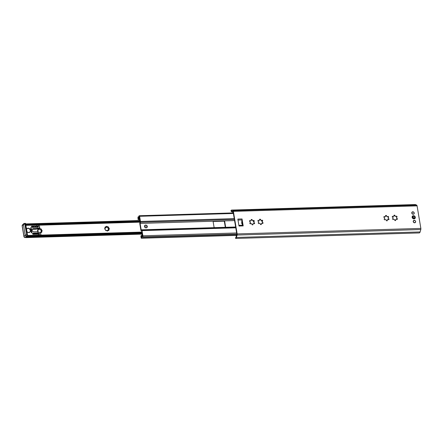 <?xml version="1.0" encoding="UTF-8"?>
<svg xmlns="http://www.w3.org/2000/svg" width="443" height="443" viewBox="0 0 443 443"><rect width="100%" height="100%" fill="white"/><g stroke="black" fill="none" stroke-linecap="round" stroke-linejoin="round"><path stroke-width="0.66" d="M414.637 218.183A1.307 1.141 -134.3 0 1 412.367 217.469A1.307 1.141 -134.3 0 1 412.848 216.35M412.14 217.341A1.706 1.484 45.7 0 0 414.737 218.659A1.706 1.484 45.7 0 0 414.271 215.885A1.706 1.484 45.7 0 0 412.14 217.341M230.98 210.685A2.73 1.052 88.3 0 1 231.617 210.071A2.73 1.052 88.3 0 1 231.811 210.109L233.024 210.646A1.141 0.437 88.3 0 1 233.383 211.377L237.155 233.921A1.141 0.437 88.3 0 1 237.11 235.039L236.39 237.459A2.73 1.052 88.3 0 1 235.626 238.439L235.731 237.548A1.877 0.725 -91.7 0 0 236.125 236.916L236.85 234.214L233.079 211.671L231.778 210.951A1.877 0.725 -91.7 0 0 231.645 210.923A1.877 0.725 -91.7 0 0 231.318 211.145L230.98 210.685L231.346 211.649L231.318 211.145L232.077 211.964L233.123 211.937M236.329 237.387L235.626 237.581L235.615 238.445L419.322 232.929A2.73 1.052 -91.7 0 0 420.086 231.949L420.806 229.529A1.141 0.437 -91.7 0 0 420.85 228.405L417.079 205.868A1.141 0.437 -91.7 0 0 416.719 205.137L415.506 204.6A2.73 1.052 -91.7 0 0 415.312 204.555L231.617 210.071M253.479 220.525L252.665 220.614A0.797 0.692 45.7 0 0 253.546 220.448L253.872 220.453A2.846 2.475 -134.3 0 1 254.321 221.051L254.221 221.345A0.797 0.692 45.7 0 0 254.465 222.807L254.659 223.089A2.846 2.475 -134.3 0 1 254.415 223.709L254.099 223.732A0.797 0.692 45.7 0 0 252.981 224.501L252.853 224.778A2.846 2.475 -134.3 0 1 252.161 224.8L251.94 224.529A0.797 0.692 45.7 0 0 250.577 223.837L250.256 223.831A2.846 2.475 -134.3 0 1 249.808 223.233L249.907 222.94A0.797 0.692 45.7 0 0 249.664 221.483L249.47 221.195A2.846 2.475 -134.3 0 1 249.714 220.575L250.029 220.553A0.797 0.692 45.7 0 0 251.148 219.789L251.275 219.506A2.846 2.475 -134.3 0 1 251.967 219.484L252.183 219.756A0.797 0.692 45.7 0 0 252.665 220.614L251.663 219.778A2.846 2.475 45.7 0 0 251.142 219.778L251.618 219.778M259.858 223.422A0.797 0.692 45.7 0 0 258.978 223.588L258.651 223.582A2.846 2.475 -134.3 0 1 258.208 222.984L258.302 222.691A0.797 0.692 45.7 0 0 258.059 221.229L257.865 220.946A2.846 2.475 -134.3 0 1 258.108 220.326L258.424 220.304A0.797 0.692 45.7 0 0 259.548 219.534L259.67 219.257A2.846 2.475 -134.3 0 1 260.362 219.235L260.584 219.506A0.797 0.692 45.7 0 0 261.946 220.193L262.267 220.199A2.846 2.475 -134.3 0 1 262.716 220.802L262.616 221.096A0.797 0.692 45.7 0 0 262.86 222.552L263.059 222.84A2.846 2.475 -134.3 0 1 262.815 223.455L262.494 223.482A0.797 0.692 45.7 0 0 261.376 224.247L261.248 224.529A2.846 2.475 -134.3 0 1 260.556 224.551L260.34 224.28A0.797 0.692 45.7 0 0 259.858 223.422M387.841 216.494L387.027 216.583A0.797 0.692 45.7 0 0 387.907 216.417L388.229 216.422A2.846 2.475 -134.3 0 1 388.677 217.02L388.577 217.314A0.797 0.692 45.7 0 0 388.821 218.776L389.02 219.058A2.846 2.475 -134.3 0 1 388.777 219.678L388.456 219.7A0.797 0.692 45.7 0 0 387.337 220.47L387.21 220.747A2.846 2.475 -134.3 0 1 386.523 220.769L386.302 220.498A0.797 0.692 45.7 0 0 384.939 219.811L384.618 219.806A2.846 2.475 -134.3 0 1 384.17 219.202L384.269 218.908A0.797 0.692 45.7 0 0 384.026 217.452L383.826 217.164A2.846 2.475 -134.3 0 1 384.07 216.549L384.391 216.522A0.797 0.692 45.7 0 0 385.51 215.758L385.637 215.475A2.846 2.475 -134.3 0 1 386.324 215.453L386.545 215.724A0.797 0.692 45.7 0 0 387.027 216.583L386.025 215.747A2.846 2.475 45.7 0 0 385.504 215.747M394.22 219.39A0.797 0.692 45.7 0 0 393.334 219.556L393.013 219.551A2.846 2.475 -134.3 0 1 392.564 218.953L392.664 218.659A0.797 0.692 45.7 0 0 392.42 217.197L392.227 216.915A2.846 2.475 -134.3 0 1 392.47 216.295L392.786 216.273A0.797 0.692 45.7 0 0 393.905 215.503L394.032 215.226A2.846 2.475 -134.3 0 1 394.724 215.204L394.94 215.475A0.797 0.692 45.7 0 0 396.308 216.167L396.629 216.173A2.846 2.475 -134.3 0 1 397.078 216.771L396.978 217.064A0.797 0.692 45.7 0 0 397.221 218.521L397.415 218.809A2.846 2.475 -134.3 0 1 397.172 219.429L396.856 219.451A0.797 0.692 45.7 0 0 395.737 220.215L395.61 220.498A2.846 2.475 -134.3 0 1 394.918 220.52L394.702 220.249A0.797 0.692 45.7 0 0 394.22 219.39M238.999 226.024L237.836 219.08L242.033 218.953L243.196 225.897L238.999 226.024M413.225 221.605A1.307 1.141 -134.3 0 1 415.246 220.775A1.307 1.141 -134.3 0 1 414.094 222.691A1.307 1.141 -134.3 0 1 413.225 221.605M411.791 213.055A1.307 1.141 -134.3 0 1 413.817 212.225A1.307 1.141 -134.3 0 1 412.66 214.146A1.307 1.141 -134.3 0 1 411.791 213.055M242.033 218.953A1.024 0.393 88.3 0 1 242 219.938A3.339 1.29 -91.7 0 0 241.911 220.321A3.339 1.29 -91.7 0 0 241.839 222.785M242.387 224.684L242.05 222.668L241.939 223.394A3.339 1.29 -91.7 0 0 242.714 225.122A3.339 1.29 -91.7 0 0 242.891 225.249A1.024 0.393 88.3 0 1 243.196 225.897M242.714 225.116L241.911 220.321M396.236 216.245L395.422 216.334L394.42 215.497A2.846 2.475 45.7 0 0 393.899 215.497M396.801 217.142L396.773 217.064A2.846 2.475 45.7 0 0 396.324 216.466L396.086 216.4M396.978 219.512A2.846 2.475 45.7 0 0 397.116 219.102L396.529 217.812L396.718 217.319L396.529 217.812M393.783 216.328L392.365 216.505M395.455 220.62L395.926 219.34M392.88 218.554L392.531 218.842M388.577 219.761A2.846 2.475 45.7 0 0 388.716 219.351L388.129 218.061L388.317 217.568L388.129 218.061M387.06 220.874L387.525 219.59M385.399 216.572L383.965 216.754M388.406 217.391L388.378 217.314A2.846 2.475 45.7 0 0 387.93 216.716L387.686 216.649M384.48 218.809L384.136 219.097M259.437 220.348L258.003 220.536M262.616 223.543A2.846 2.475 45.7 0 0 262.754 223.134L262.167 221.838L262.356 221.35L262.167 221.838M262.444 221.168L262.417 221.096A2.846 2.475 45.7 0 0 261.968 220.498L261.724 220.431M261.879 220.276L261.06 220.365L260.063 219.529A2.846 2.475 45.7 0 0 259.543 219.529L260.019 219.523M254.221 223.793A2.846 2.475 45.7 0 0 254.36 223.383L253.767 222.093L253.955 221.6L253.767 222.093M254.044 221.422L254.016 221.345A2.846 2.475 45.7 0 0 253.568 220.747L253.324 220.68M251.026 220.614L249.603 220.786M261.099 224.651L261.564 223.372M258.518 222.585L258.175 222.873M252.698 224.9L253.169 223.621M250.123 222.84L249.774 223.128M104.991 229.131A0.454 0.399 -134.3 0 1 104.864 228.355L105.329 228.422L105.057 227.525A0.454 0.399 -134.3 0 1 105.506 226.954L105.966 227.619L106.259 226.594A0.454 0.399 -134.3 0 1 107.023 226.567L107.051 227.586L107.887 226.888A0.454 0.399 -134.3 0 1 108.518 227.42L107.948 228.344L108.989 228.234A0.454 0.399 -134.3 0 1 109.122 229.009L108.131 229.446L108.923 229.839A0.454 0.399 -134.3 0 1 108.474 230.404L107.494 230.255L107.727 230.77A0.454 0.399 -134.3 0 1 106.962 230.792L106.409 230.282L106.098 230.476A0.454 0.399 -134.3 0 1 105.462 229.945L104.991 229.131A2.276 1.982 -134.3 0 0 105.462 229.945M105.268 228.51L104.731 228.605A0.454 0.399 45.7 0 0 104.681 228.61M105.988 227.608L105.373 227.348A0.454 0.399 45.7 0 0 105.008 227.231M107.261 227.53L106.785 227.043A0.454 0.399 45.7 0 0 106.242 226.633M108.995 229.075A0.454 0.399 45.7 0 0 108.507 228.494L108.109 228.505L108.147 227.868A0.454 0.399 45.7 0 0 107.571 227.187M107.688 227.049L107.887 226.888A2.276 1.982 -134.3 0 0 107.023 226.567M108.673 230.426A0.454 0.399 45.7 0 0 108.502 229.983L108.164 229.385M107.433 231.03A0.454 0.399 45.7 0 0 107.433 230.886L107.361 230.482M106.137 230.465L106.098 230.476A2.276 1.982 -134.3 0 0 106.962 230.792M105.506 226.954A2.276 1.982 -134.3 0 1 106.259 226.594M108.518 227.42A2.276 1.982 -134.3 0 1 108.989 228.234M104.864 228.355A2.276 1.982 -134.3 0 1 105.057 227.525M109.122 229.009A2.276 1.982 -134.3 0 1 108.923 229.839M108.474 230.404A2.276 1.982 -134.3 0 1 107.727 230.77M37.81 231.146A2.276 1.982 -134.3 0 0 38.286 231.96L37.81 231.146A0.454 0.399 -134.3 0 1 37.683 230.371L38.148 230.438L37.877 229.54A0.454 0.399 -134.3 0 1 38.325 228.97L38.785 229.635L39.078 228.61A0.454 0.399 -134.3 0 1 39.842 228.582L39.87 229.601L40.706 228.904A0.454 0.399 -134.3 0 1 41.337 229.435L40.767 230.36L41.808 230.249A0.454 0.399 -134.3 0 1 41.941 231.024L40.95 231.462L41.742 231.855A0.454 0.399 -134.3 0 1 41.293 232.42L40.313 232.27L40.546 232.785A0.454 0.399 -134.3 0 1 40.54 232.802A2.276 1.982 -134.3 0 0 41.293 232.42M38.087 230.526L37.55 230.62A0.454 0.399 45.7 0 0 37.5 230.626M38.929 229.396L38.192 229.363A0.454 0.399 45.7 0 0 37.827 229.247M40.086 229.546L39.61 229.053A0.454 0.399 45.7 0 0 39.062 228.649M41.814 231.091A0.454 0.399 45.7 0 0 41.326 230.51L40.928 230.521L40.966 229.884A0.454 0.399 45.7 0 0 40.391 229.203M40.507 229.064L40.706 228.904A2.276 1.982 -134.3 0 0 39.842 228.582M41.492 232.442A0.454 0.399 45.7 0 0 41.321 231.999L40.983 231.401M39.433 232.431L39.073 232.298M38.325 228.97A2.276 1.982 -134.3 0 1 39.078 228.61M41.337 229.435A2.276 1.982 -134.3 0 1 41.808 230.249M37.683 230.371A2.276 1.982 -134.3 0 1 37.877 229.54M41.941 231.024A2.276 1.982 -134.3 0 1 41.742 231.855M27.366 236.401L142.059 233.001L27.71 236.429M27.582 236.435L28.197 236.269L28.103 235.687L27.444 235.515M26.259 237.476A1.141 0.437 88.3 0 1 26.231 237.509L26.187 237.548A0.853 0.327 88.3 0 1 26.082 237.598A0.853 0.327 88.3 0 1 25.938 237.526M25.666 224.889L26.242 224.568L26.143 223.986L25.495 223.981L139.977 220.57M142.574 236.08L141.71 230.925L141.14 230.67A0.853 0.327 88.3 0 1 140.874 230.127L139.8 223.715A0.853 0.327 88.3 0 1 139.833 222.873L140.171 221.738L139.113 216.777A2.73 1.052 88.3 0 1 138.858 217.541L138.338 218.039A2.73 1.052 88.3 0 1 138.266 218.05A2.73 1.052 88.3 0 1 138.172 218.045L138.222 218.355A2.448 0.947 88.3 0 1 138.343 218.056L138.858 217.552A2.448 0.947 88.3 0 1 138.892 217.546A2.448 0.947 88.3 0 1 139.229 217.69L139.362 218.493A0.853 0.327 88.3 0 1 139.252 218.543A0.853 0.327 88.3 0 1 139.135 218.493A1.595 0.615 -91.7 0 0 138.919 218.399A1.595 0.615 -91.7 0 0 138.393 219.313L138.039 219.346L137.961 217.064A1.877 0.725 -91.7 0 0 138.244 217.197A1.877 0.725 -91.7 0 0 138.825 216.322A0.853 0.327 88.3 0 1 138.98 215.974L139.174 215.785A0.853 0.327 88.3 0 1 139.285 215.73A0.853 0.327 88.3 0 1 139.611 216.289L140.475 221.445A0.853 0.327 88.3 0 1 140.437 222.286L140.104 223.422L141.173 229.828L141.743 230.083A0.853 0.327 88.3 0 1 142.009 230.631L142.873 235.787A0.853 0.327 88.3 0 1 142.707 236.883L142.508 237.071A0.853 0.327 88.3 0 1 142.402 237.121A0.853 0.327 88.3 0 1 142.297 237.083A1.877 0.725 -91.7 0 0 142.07 236.999A1.877 0.725 -91.7 0 0 141.461 237.996L141.162 238.013L140.863 236.224L141.129 235.654A1.595 0.615 -91.7 0 0 141.395 235.792A1.595 0.615 -91.7 0 0 141.898 234.995A0.853 0.327 88.3 0 1 142.059 234.624L142.192 235.421A2.448 0.947 88.3 0 1 141.97 236.141L141.45 236.645A2.448 0.947 88.3 0 1 141.417 236.645A2.448 0.947 88.3 0 1 141.284 236.628L141.334 236.939A2.73 1.052 88.3 0 1 141.455 236.656L141.97 236.152A2.73 1.052 88.3 0 1 142.042 236.147A2.73 1.052 88.3 0 1 142.375 236.269L142.574 236.08M225.271 227.292A0.57 0.493 45.7 0 0 225.282 227.054L224.391 221.716A0.57 0.493 45.7 0 0 223.776 221.195L213.277 221.511A0.57 0.493 45.7 0 0 213.161 221.528M234.574 220.586L224.075 220.902A0.57 0.493 -134.3 0 1 224.69 221.422L225.587 226.761A0.57 0.493 -134.3 0 1 225.149 227.314L141.173 229.828M235.643 226.999L225.149 227.314M223.776 221.195L224.075 220.902L140.104 223.422M214.656 227.624A0.57 0.493 -134.3 0 1 214.041 227.109L213.144 221.766A0.57 0.493 -134.3 0 1 213.581 221.218L213.277 221.511M144.678 226.506A1.307 1.141 -134.3 0 1 146.705 225.675A1.307 1.141 -134.3 0 1 145.548 227.591A1.307 1.141 -134.3 0 1 144.678 226.506M139.467 217.519L138.858 217.541M142.524 236.125L141.97 236.141M147.331 226.428A1.567 1.362 45.7 0 0 144.446 226.511A1.567 1.362 45.7 0 0 147.331 226.428A1.567 1.362 45.7 0 0 144.446 226.511A1.567 1.362 45.7 0 0 147.331 226.428M146.096 226.462L145.675 226.478L146.096 226.462M26.563 229.009A2.331 2.027 -134.3 0 1 26.818 228.699A2.331 2.027 -134.3 0 1 28.075 228.184A2.331 2.027 -134.3 0 1 30.357 229.59A2.331 2.027 -134.3 0 1 30.074 232.043A2.331 2.027 -134.3 0 1 27.04 231.839M38.264 234.209L38.685 233.3L39.615 233.638L39.831 234.258L38.264 234.209L38.425 235.172L27.649 235.493M38.153 233.533L37.6 234.231L35.894 234.281L36.935 232.963L38.408 233.201L38.214 233.91M37.079 227.115L35.988 227.303L34.515 226.057L36.221 226.008L37.378 227.049L37.079 227.115L37.29 228.383A5.693 4.951 -134.3 0 1 36.226 228.527L33.375 228.616A1.706 1.484 45.7 0 0 33.906 231.816L36.763 231.733A5.693 4.951 -134.3 0 1 37.865 231.816L38.076 233.079M36.941 226.284L36.592 225.996L38.275 226.096L38.574 226.733L37.627 226.988L36.941 226.284L37.002 226.666M25.954 225.349L36.73 225.027L36.891 225.985M31.94 232.686L31.42 232.697L30.678 227.68L31.137 227.874L31.94 232.686L31.663 232.952M35.523 234.292L33.812 234.347L34.859 233.024L36.564 232.974L35.523 234.292M33.175 234.364A0.454 0.399 -134.3 0 1 32.682 233.948L32.649 233.151L34.488 233.035L33.175 234.364M35.617 227.314L33.912 227.364L32.439 226.118L34.144 226.068L35.617 227.314M31.852 227.425L31.447 226.578A0.454 0.399 -134.3 0 1 31.796 226.14L33.541 227.375L31.852 227.425M25.351 223.455A1.141 0.437 88.3 0 1 25.495 223.383A1.141 0.437 88.3 0 1 25.578 223.399L25.406 224.147L27.671 235.931A1.141 0.437 88.3 0 1 27.494 236.274L26.287 237.448A1.141 0.437 88.3 0 1 26.143 237.52L25.096 237.548A1.141 0.437 -91.7 0 0 25.24 237.481L26.447 236.302A1.141 0.991 -134.3 0 1 25.218 235.266A1.141 0.349 -9.5 0 1 26.669 234.845L24.886 224.164A1.141 0.437 -91.7 0 0 24.448 223.416A1.141 1.141 0 0 0 23.684 223.737A1.141 0.991 -134.3 0 0 23.429 224.584L25.218 235.266L24.011 236.446A1.141 0.991 45.7 0 0 25.24 237.481L26.287 237.448M25.578 223.399L27.671 235.931M27.748 228.333A2.331 2.027 45.7 0 0 26.746 228.771M30.002 232.11A2.331 2.027 45.7 0 0 30.462 231.124M37.29 228.383L39.759 227.591L39.543 226.301L38.425 225.155L36.73 225.027M32.162 229.408A1.706 1.484 -134.3 0 1 32.666 229.302L35.523 229.214A5.693 4.951 45.7 0 0 36.852 228.992L39.349 228.106M36.221 226.008L35.279 226.7M36.232 227.292L35.518 226.694M40.673 235.111L40.883 234.308L40.451 232.747L37.865 231.816M37.5 232.946L36.398 233.644M38.408 233.201L37.738 233.849L36.797 233.633M32.068 226.129L31.47 226.711M32.073 227.42L31.508 226.943M34.144 226.068L33.197 226.761M34.155 227.359L33.441 226.755M34.488 233.035L33.784 233.721L32.649 233.754M33.28 234.358L33.784 233.721M37.433 234.236L37.738 233.849M39.294 234.292A0.371 0.321 45.7 0 0 39.078 234.164L38.181 233.954M38.104 226.871A0.371 0.321 45.7 0 0 37.733 226.628L37.284 226.639M36.564 232.974L35.861 233.66L34.321 233.705M35.357 234.297L35.861 233.66M413.784 216.295A0.853 0.742 45.7 0 0 414.05 217.901A0.853 0.742 45.7 0 0 413.784 216.295M250.073 222.89L250.284 223.41L249.924 223.422L250.284 223.41L250.201 222.768M232.597 212.933L233.234 212.59M236.462 235.765L236.285 236.03A1.141 0.493 166.7 0 0 236.224 236.257L236.158 235.958A1.141 0.493 -13.3 0 1 236.213 235.731L236.678 235.05M233.289 212.911L139.285 215.73M254.027 221.367L253.274 221.395L253.174 220.78M262.428 221.118L261.675 221.14L261.569 220.525M250.306 223.416L250.312 222.596M139.922 220.243L139.761 220.398A1.141 0.349 170.5 0 0 139.695 220.503L139.634 220.232A1.141 0.349 -9.5 0 1 139.706 220.077L139.866 219.922M142.048 234.635L142.015 234.441A1.141 0.349 -9.5 0 1 142.087 234.286L142.247 234.125M141.76 231.24L141.527 230.953A0.57 0.493 -134.3 0 1 141.544 230.853M420.85 228.405L237.155 233.921M417.079 205.868L233.383 211.377M242 219.938L238.002 220.055M242.891 225.249L238.888 225.371M394.724 215.204L394.42 215.497M396.629 216.173L396.324 216.466M397.415 218.809L397.116 219.102M397.078 216.771L396.773 217.064M389.02 219.058L388.716 219.351M388.677 217.02L388.378 217.314M388.229 216.422L387.93 216.716M386.324 215.453L386.025 215.747M260.362 219.235L260.063 219.529M262.267 220.199L261.968 220.498M263.059 222.84L262.754 223.134M262.716 220.802L262.417 221.096M254.659 223.089L254.36 223.383M254.321 221.051L254.016 221.345M253.872 220.453L253.568 220.747M251.967 219.484L251.663 219.778M420.086 231.949L236.39 237.459M415.506 204.6L231.811 210.109M416.719 205.137L233.024 210.646M420.806 229.529L237.11 235.039M141.904 232.082L27.654 235.51L141.904 232.077M141.932 232.27L28.103 235.687M140.071 221.151L26.242 224.568M140.126 221.456L25.871 224.883M139.971 220.542L26.054 223.959M142.236 234.065L26.187 237.548M142.231 234.026L26.231 237.509M142.159 233.605L26.674 237.071M142.031 232.852L28.197 236.269M140.049 222.159L38.646 225.205M235.693 227.265L141.743 230.083M235.781 227.818L142.009 230.631M234.386 219.468L140.437 222.286M234.247 218.632L140.475 221.445M233.383 213.476L139.611 216.289M224.69 221.422L224.391 221.716M225.587 226.761L225.282 227.054M139.761 219.268L138.393 219.313M139.794 219.468L138.316 219.512M139.805 219.534L138.244 219.584M138.521 217.042L137.956 217.059L138.515 217.048M236.645 232.974L142.873 235.787M236.828 234.059L142.707 236.883M236.855 234.242L142.508 237.071M236.612 235.139L141.461 237.996M236.501 235.305L141.395 238.157M141.295 238.234L236.451 235.383L141.339 238.212M141.66 235.621L141.112 235.637L141.649 235.637M25.406 224.147L24.886 224.164A1.141 0.349 170.5 0 0 23.429 224.584L22.222 225.764A1.141 0.349 170.5 0 0 22.15 225.919L23.939 236.601A1.141 0.349 -9.5 0 1 24.011 236.446L22.222 225.764A1.141 0.991 45.7 0 1 22.477 224.917L23.684 223.737M27.494 236.274L26.447 236.302A1.141 0.437 -91.7 0 0 26.669 234.845L27.195 234.829M37.528 228.333L36.852 228.992M39.626 227.835L39.205 228.245M36.226 228.527L35.523 229.214M31.796 226.14L31.442 226.484M39.615 233.638L39.078 234.164M38.275 226.096L37.733 226.628M31.137 227.874L30.683 228.317M33.375 228.616L32.666 229.302M29.93 232.099L29.415 232.453A2.276 1.982 -134.3 0 0 29.93 232.099A2.276 1.982 -134.3 0 1 29.93 232.099L30.473 230.371C29.011 228.139 27.776 227.619 26.774 228.821L26.757 228.843A2.276 1.982 -134.3 0 0 26.569 229.048A2.276 1.982 -134.3 0 1 26.774 228.821A2.276 1.982 -134.3 0 1 28.009 228.317A2.276 1.982 -134.3 0 1 30.462 230.388A2.276 1.982 -134.3 0 1 29.952 232.082A2.276 1.982 -134.3 0 1 29.216 232.509M26.602 229.241A2.165 1.883 -134.3 0 1 28.064 228.383A2.165 1.883 -134.3 0 1 30.401 230.354A2.165 1.883 -134.3 0 1 29.354 232.32A2.165 1.883 -134.3 0 1 27.012 231.678M413.203 214.224A1.279 1.113 45.7 0 0 413.801 212.241A1.279 1.113 45.7 0 0 411.951 213.454A1.279 1.113 45.7 0 0 413.203 214.224M413.225 214.074A1.168 1.013 -134.3 0 1 412.018 212.463A1.168 1.013 -134.3 0 1 413.878 212.407A1.168 1.013 -134.3 0 1 413.225 214.074M414.631 222.768A1.279 1.113 45.7 0 0 415.229 220.791A1.279 1.113 45.7 0 0 413.38 221.998A1.279 1.113 45.7 0 0 414.631 222.768M414.654 222.624A1.168 1.013 -134.3 0 1 413.446 221.007A1.168 1.013 -134.3 0 1 415.312 220.952A1.168 1.013 -134.3 0 1 414.654 222.624M414.238 218.549A1.279 1.113 45.7 0 0 414.388 218.427L414.748 218.072A1.279 1.113 45.7 0 0 412.965 216.239A1.279 1.113 45.7 0 0 414.748 218.072C415.384 216.577 414.792 215.962 412.965 216.239L412.599 216.594A1.279 1.113 45.7 0 0 412.477 216.738M413.74 216.057A1.107 0.964 45.7 0 0 414.089 218.139A1.107 0.964 45.7 0 0 413.74 216.057M236.213 235.731L236.285 236.03M250.234 223.809L250.511 223.798M251.175 219.844L251.785 219.828M259.57 219.595L260.179 219.573M241.8 221.184L242.05 222.668M139.761 220.398L139.706 220.077M38.408 225.155L140.066 222.109M26.082 237.598L142.242 234.114M25.733 223.92L139.966 220.492M139.634 218.532L139.252 218.543M139.805 219.556L138.194 219.606M138.537 217.02L137.911 217.037M236.861 234.292L142.402 237.121M141.677 235.598L141.062 235.621M142.519 236.13L142.042 236.147M144.44 226.511C145.492 228.322 146.461 228.328 147.342 226.534C146.284 224.568 145.321 224.562 144.44 226.511M25.495 223.383L24.448 223.416M23.939 236.601A1.141 1.141 0 0 0 25.096 237.548M22.477 224.917A1.141 1.141 0 0 0 22.15 225.919M39.704 227.791L39.294 228.195M413.723 214.102L413.895 213.936C414.51 212.441 413.912 211.826 412.106 212.103L411.94 212.269M415.157 222.646L415.324 222.486C415.938 220.985 415.346 220.37 413.535 220.647L413.369 220.813M241.49 223.122L241.895 222.735"/></g></svg>
